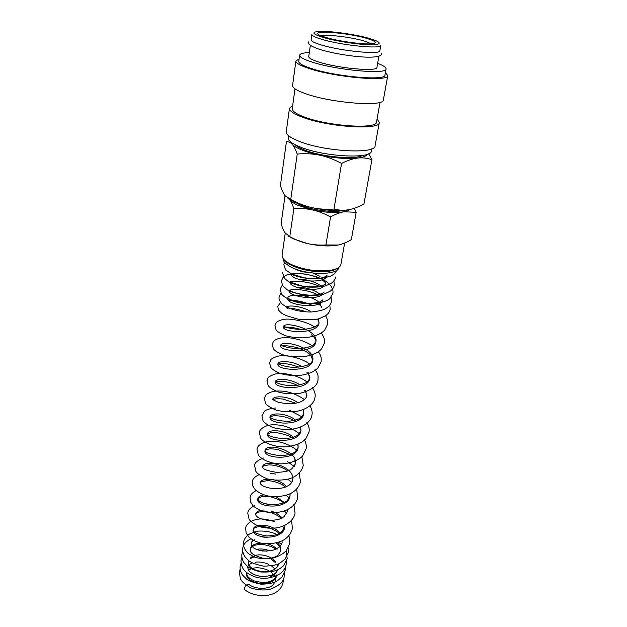 <?xml version="1.0" encoding="UTF-8"?>
<svg xmlns="http://www.w3.org/2000/svg" width="627" height="627" viewBox="0 0 627 627"><rect width="100%" height="100%" fill="white"/><g stroke="black" fill="none" stroke-linecap="round" stroke-linejoin="round"><path stroke-width="0.94" d="M275.065 576.55L275.802 580.727L272.753 585.297C267.525 589.599 255.111 589.192 249.389 584.756L249.397 584.756C247.14 583.815 245.353 585.265 244.028 589.121C250.816 595.125 264.461 598.025 274.524 593.181C279.336 590.532 282.213 586.848 283.138 582.13L283.31 579.183M321.494 45.026C341.417 51.124 380.832 54.87 379.844 50.74L380.785 45.348C381.804 49.329 342.303 45.481 322.309 39.485C315.31 37.432 311.838 35.747 311.885 34.43L311.117 39.854C311.063 41.217 314.519 42.942 321.494 45.026M371.717 148.834L371.333 150.989C371.999 159.297 323.814 156.852 300.176 146.969C291.978 143.646 287.997 140.597 288.232 137.83L288.53 135.659M377.086 118.856L379.288 122.5C380.244 130.432 328.117 127.124 302.449 117.202C293.585 113.879 289.259 110.901 289.47 108.275L292.691 105.485M379.288 122.5L375.095 145.754C375.879 154.422 324.284 151.679 299.008 141.247C290.277 137.752 286.03 134.57 286.273 131.686L289.47 108.275M380.048 102.303L376.521 122.006C377.391 129.444 328.579 126.348 304.487 117.061C296.14 113.934 292.064 111.136 292.253 108.659L294.988 88.83M385.378 72.575L387.76 75.561C389.069 81.933 335.876 77.442 309.409 68.602C300.286 65.631 295.787 63.1 295.913 61.015L299.11 58.907M387.76 75.561L383.379 99.865C384.5 107.052 331.855 103.181 305.804 93.776C296.814 90.617 292.409 87.851 292.574 85.484L295.913 61.015M377.634 63.382C383.363 65.514 386.161 67.355 386.036 68.907C387.274 74.684 337.342 70.326 312.403 62.183C303.766 59.44 299.51 57.112 299.62 55.223C299.972 53.703 303.202 52.817 309.307 52.558M386.036 68.907L384.931 75.068C386.122 81.048 336.323 76.831 311.486 68.555C302.88 65.764 298.64 63.39 298.765 61.422L299.62 55.223M378.912 56.069L376.945 67.348C377.838 71.901 338.698 68.476 318.986 62.089C312.074 59.91 308.664 58.06 308.743 56.548L310.357 45.215M323.822 37.644C312.897 34.305 311.031 32.243 318.21 31.46C327.905 30.59 353.769 34.07 368.402 38.176L375.691 40.559C382.454 43.686 379.437 45.042 366.63 44.635C354.192 44 335.053 40.873 323.822 37.644M367.265 154.305C366.293 156.123 363.072 157.377 357.594 158.067C362.304 157.495 367.085 158.035 371.936 159.681L363.966 203.916C358.385 207.004 353.275 208.948 348.651 209.747C344.035 210.586 339.152 210.358 333.995 209.057C325.828 209.583 318.414 209.089 311.752 207.584C305.083 206.111 298.076 203.407 290.732 199.457L285.003 195.655C283.412 193.5 281.876 190.138 280.402 185.568L286.421 141.71C288.592 141.553 290.52 142.415 292.198 144.312C293.875 146.162 295.56 149.406 297.237 154.038C305.435 153.356 312.967 153.74 319.833 155.214C326.698 156.64 333.94 159.383 341.55 163.443C347.554 160.394 352.907 158.607 357.594 158.067C347.178 159.125 334.591 158.176 319.833 155.214C312.975 153.748 307.065 152.04 302.096 150.08C297.206 148.121 293.906 146.201 292.198 144.312L291.077 142.235M348.651 209.747C338.408 211.315 326.103 210.594 311.752 207.584C305.083 206.079 299.345 204.261 294.533 202.121L288.036 198.508M296.43 202.929L300.223 204.911C311.65 210.241 333.627 213 343.424 210.374M351.002 209.253L344.019 211.777L356.175 212.31L351.339 239.671C346.598 242.406 342.264 244.177 338.345 245L325.938 244.961C319.127 245.314 312.936 244.843 307.363 243.542C301.791 242.273 295.928 239.976 289.784 236.661L284.987 232.774C283.647 230.767 282.362 227.742 281.115 223.698L284.924 196.525L285.896 196.753M338.345 245C329.677 246.615 319.355 246.137 307.363 243.542L292.974 238.699L288.545 236.16M297.896 205.288C293.844 203.446 291.116 201.588 289.705 199.715C291.093 201.565 292.472 204.559 293.851 208.697C300.647 208.258 306.885 208.673 312.567 209.959L297.896 205.288M337.248 268.356C335.343 269.775 332.365 270.762 328.336 271.334C315.71 272.533 303.578 270.613 291.939 265.566L291.226 265.213C287.942 263.528 285.661 261.78 284.384 259.986M338.901 267.345C338.502 275.504 306.438 275.449 290.959 266.984C285.544 264.132 282.934 261.302 283.122 258.512M344.638 243.01L340.923 264.375C340.249 267.408 336.44 269.445 329.488 270.496C316.173 271.75 303.374 269.728 291.1 264.414L290.348 264.038C284.556 261.004 281.813 258.01 282.111 255.064L285.246 233.15M362.571 155.425C355.258 160.073 321.118 156.907 304.173 149.861C299.847 148.137 296.853 146.436 295.199 144.751M321.157 35.841C325.93 34.124 350.399 37.017 363.652 40.81L371.537 43.819M326.659 37.683L321.392 35.935C305.294 29.743 344.184 31.906 365.807 38.145C376.216 41.17 378.042 43.075 371.278 43.843C362.688 44.564 339.082 41.319 326.659 37.683M344.019 211.777C335.257 213.133 324.77 212.522 312.567 209.959C318.257 211.205 324.245 213.525 330.554 216.911C335.57 214.168 340.061 212.459 344.019 211.777M289.172 199.049L289.572 199.535M356.175 212.31L354.326 208.274M285.465 196.251L284.924 196.525M330.554 216.911L325.938 244.961M293.851 208.697L289.784 236.661M371.936 159.681L368.676 153.717M341.55 163.443L333.995 209.057M297.237 154.038L290.732 199.457M310.976 272.816C303.805 272.29 298.397 270.911 294.753 268.685M291.343 273.952L304.385 277.863C312.536 278.623 318.116 278.678 321.134 278.035L325.703 276.632L326.988 275.449C326.432 284.893 290.183 280.857 291.328 274.156M300.529 271.123L302.841 271.248M313.563 273.474L320.013 276.319M323.697 279.093L325.617 283.623C326.212 283.255 324.99 281.985 321.964 279.822M323.94 286.265C317.05 292.801 289.572 288.02 290.113 282.487M298.303 279.156C307.112 279.313 314.723 281.601 321.134 286.022M322.388 294.557C315.31 300.889 288.929 296.32 288.929 290.763M296.312 287.158C305.427 287.088 313.328 289.423 320.021 294.157M287.73 298.217L292.793 300.599C298.209 302.308 304.322 303.217 311.149 303.343C315.608 302.951 318.712 302.402 320.452 301.689L322.913 299.753C322.215 309.754 285.653 305.373 287.73 298.217C287.864 292.887 310.937 294.596 318.9 302.23M319.997 303.343L321.58 307.708C322.153 307.12 320.844 305.678 317.662 303.382M286.688 307.144L286.32 307.669L287.331 308.351C288.843 307.575 294.862 308.586 305.396 311.407M286.547 307.175C288.138 304.816 301.446 305.929 310.702 311.407M318.445 318.861L319.049 322.811C317.96 335.037 281.586 332.631 283.467 326.785L283.467 326.785C283.71 320.671 318.688 329.308 315.883 341.691L315.883 341.699C314.73 354.161 278.749 351.739 280.669 345.532L280.669 345.532C280.974 339.035 315.624 347.57 312.779 360.204L312.779 360.204C311.572 372.9 275.974 370.471 277.933 363.911L277.933 363.911C278.075 360.36 292.394 360.564 302.034 366.693M308.045 372.085L309.738 378.34C308.492 391.264 273.254 388.834 275.245 381.929C275.41 378.034 290.497 378.277 299.957 384.876M305.443 390.331L306.752 396.123C305.302 400.002 301.187 402.424 294.4 403.373C291.743 404.227 286.327 403.851 278.145 402.228L272.612 399.595C272.8 395.378 288.569 395.653 297.809 402.691M303.421 409.525L303.829 413.569C302.496 426.916 267.941 424.463 270.025 416.924L270.025 416.924C270.253 412.386 286.617 412.699 295.607 420.137M300.701 427.011L300.96 430.686C299.573 444.222 265.378 441.761 267.494 433.923L267.494 433.923C267.737 429.072 284.642 429.417 293.365 437.246M298.013 444.167L298.138 447.474C296.728 461.19 262.87 458.729 265.002 450.609L265.002 450.609C265.613 442.16 298.381 450.076 295.38 463.941L291.696 468.933C289.4 470.062 288.545 471.825 276.711 472.374C258.982 469.451 263.842 466.919 262.564 466.974L262.564 466.974C263.222 458.251 295.693 466.073 292.668 480.102L292.668 480.11C292.229 482.069 290.936 483.825 288.781 485.361C286.171 486.693 284.478 488.66 272.588 488.621C261.804 486.607 261.827 484.93 260.62 484.075L260.166 483.041C260.503 477.312 278.678 477.735 286.563 486.591M290.089 493.731L290.011 495.988C288.483 510.198 255.581 507.721 257.815 498.81L257.815 498.81C258.23 496.772 260.26 495.463 263.889 494.875M276.052 496.741L284.29 502.423M287.511 509.657L287.393 511.569L284.047 516.648C281.688 517.973 280.653 520.128 268.262 520.457C256.874 518.325 257.603 516.766 256.255 515.943L255.502 514.297C256.137 511.632 259.029 510.206 264.179 510.01M271.123 511.083C275.606 512.455 279.242 514.743 282.025 517.957M284.956 525.293L284.83 526.868C283.239 541.367 250.965 538.891 253.237 529.509L253.237 529.509C253.661 522.777 273.576 523.608 280.214 533.796M282.307 541.885L282.307 541.893C281.805 544.142 280.402 546.117 278.106 547.802C275.465 549.228 273.497 551.243 262.447 550.984C252.415 548.805 253.049 547.034 251.701 545.608L251.176 543.303L252.885 540.137M277.33 542.637C280.034 545.278 281.178 548.116 280.763 551.125L277.651 555.546C275.3 556.776 273.756 558.767 262.682 558.163C246.63 553.179 251.607 550.616 250.283 549.346L250.283 549.346C250.902 541.501 269.876 540.725 277.056 549.346M256.357 549.44C260.675 548.492 265.15 548.978 269.79 550.882M278.584 563.869C275.911 576.613 245.988 572.122 248.496 561.298L248.653 560.601M250.134 558.132L252.705 556.314M254.531 555.6C259.554 554.205 264.766 554.801 270.166 557.395M272.612 558.916L275.864 562.106M277.197 564.449L277.675 565.946M277.557 569.919C276.585 572.937 274.211 575.178 270.425 576.66M276.781 574.865L276.773 574.888C275.347 588.408 244.193 584.497 246.74 573.094L246.834 572.647M240.149 569.285L239.31 572.145L240.415 578.862C241.63 581.542 245.071 584.544 250.729 587.867C256.858 589.936 263.144 590.485 269.602 589.498C279.258 585.837 284.102 581.441 284.141 576.299L284.313 573.329M241.011 563.383L240.165 566.267C239.882 569.253 240.611 572.098 242.343 574.794L246.591 579.097C249.029 581.064 253.911 582.773 261.247 584.246C268.709 583.949 273.889 582.953 276.797 581.245L282.103 576.95L285.152 570.429L285.316 567.427M241.881 557.442L241.019 560.342C241.317 567.733 243.252 572.553 255.965 577.161C264.249 579.513 272.51 578.243 280.739 573.337C283.812 570.578 285.622 567.631 286.178 564.504L286.335 561.494M242.751 551.462L241.881 554.386C241.614 557.317 242.312 560.076 243.958 562.654L247.516 566.463C249.577 568.313 254.013 570.155 260.824 571.981C275.708 572.71 279.744 569.089 283.678 565.562L287.205 558.547L286.218 550.851M250.91 538.852C245.815 541.407 243.096 544.581 242.743 548.374C242.477 551.258 243.174 553.994 244.828 556.596L248.778 560.703C251.098 562.67 255.988 564.48 263.458 566.134C271.099 566.001 276.452 565.099 279.532 563.407L285.199 558.986L288.24 552.544L288.154 547.779M276.844 534.565C270.308 530.81 258.732 530.591 256.38 531.453L249.993 533.749C246.027 536.297 243.903 539.157 243.621 542.324C243.002 546.18 244.608 549.942 248.441 553.602L254.139 556.909C257.321 558.249 262.588 558.861 269.947 558.751C276.585 557.474 282.056 554.785 286.359 550.686L289.823 543.327L288.922 535.105M274.532 521.703C261.851 517.338 256.749 518.96 251.278 521.225C247.532 523.584 245.643 526.014 245.619 528.506L246.168 533.036L248.731 536.947C251.936 539.737 256.012 541.791 260.973 543.123C271.977 545.106 282.416 541.618 285.928 538.46C289.384 535.638 291.547 532.26 292.409 528.31L291.547 520.292M254.452 505.668C250.024 507.995 247.814 510.535 247.814 513.286L249.021 519.054C250.251 521.327 253.614 523.819 259.092 526.531C265.009 528.208 271.201 528.624 277.675 527.754C289.878 524.854 294.674 517.549 295.051 513.019L293.891 504.414M256.106 490.573C252.195 492.697 250.173 495.095 250.055 497.783L250.565 501.992L252.908 505.628C255.792 508.223 259.507 510.221 264.038 511.624C282.918 515.284 295.803 507.556 297.731 497.446L296.626 489.091M258.896 474.71C254.523 476.912 252.336 479.341 252.336 481.998L252.822 486.043L255.134 489.632C258.112 492.273 261.961 494.288 266.679 495.691C277.056 497.948 287.848 495.62 292.668 492.328C296.869 489.475 299.471 485.894 300.466 481.583L299.228 473.048M263.606 458.016C257.297 460.343 254.319 462.977 254.664 465.916L255.847 471.292C257.133 473.644 261.012 476.191 267.463 478.942C274.438 480.494 281.507 480.509 288.686 479.004C296.751 476.575 301.603 472.045 303.249 465.422L301.861 456.707M296.83 450.249C291.524 445.946 285.332 443.093 278.27 441.706C268.873 440.679 268.223 441.416 264.218 442.325C259.296 444.519 256.898 446.918 257.031 449.528L258.293 454.912C260.087 458.455 269.398 463.525 279.18 463.792C288.804 464.372 299.494 459.904 302.637 455.892L306.086 448.956C306.674 446.024 306.054 442.866 304.22 439.48M299.369 433.704C294.314 429.707 288.451 426.971 281.782 425.49C273.403 424.213 271.389 424.753 267.204 425.623C261.78 427.802 259.194 430.2 259.445 432.834L260.526 437.795C262.062 441.706 274.297 447.733 286.265 446.8C295.544 445.695 302.065 442.991 305.827 438.696L308.978 432.175C309.644 429.393 308.946 426.148 306.877 422.457M275.825 407.965C269.485 408.592 265.597 409.823 264.155 411.657L261.898 415.819L263.05 420.772C264.218 422.755 267.439 424.973 272.721 427.442C278.443 429.08 284.564 429.722 291.093 429.354C304.871 427.551 311.501 420.435 311.933 415.074C312.544 412.323 311.893 409.219 309.981 405.755M304.471 399.603C294.4 392.58 283.921 389.861 273.035 391.428C263.708 394.642 265.911 395.755 264.406 398.466L265.503 403.216C266.687 405.277 270.245 407.589 276.186 410.144C282.644 411.743 289.415 412.158 296.516 411.398C309.04 409 314.519 402.409 314.934 397.636C315.71 394.853 314.825 391.436 312.277 387.384M307.018 382.023C300.513 376.592 285.802 371.983 275.355 373.998C265.668 377.43 268.622 378.191 266.961 380.785L268.129 385.503C269.351 387.533 272.972 389.782 278.991 392.251C285.512 393.795 292.354 394.195 299.502 393.435C311.36 390.433 317.521 385.911 317.999 379.86C318.03 376.098 318.814 375.095 315.005 369.319M309.558 364.068C304.001 359.334 287.879 353.996 277.432 356.285C268.137 359.71 271.295 360.188 269.571 362.751L270.676 367.265C271.812 369.107 275.01 371.192 280.269 373.512C285.983 375.087 292.151 375.769 298.781 375.565C307.873 374.421 314.268 371.882 317.967 367.947L321.126 361.732C321.251 358.205 321.706 356.841 318.406 351.739M312.066 345.728C310.106 344.184 306.368 342.358 300.866 340.249C292.746 337.71 285.567 337.044 279.328 338.267C272.988 340.688 274.744 340.579 273.27 341.825L272.228 344.356L273.388 348.831C274.595 350.712 278.09 352.813 283.866 355.125C290.136 356.63 296.79 357.147 303.844 356.669C312.332 355.274 318.21 352.719 321.502 348.988L324.308 343.235C325.131 340.524 324.12 337.107 321.275 332.992M314.542 326.996C309.981 323.187 291.845 317.184 282.126 319.684C275.904 321.847 277.314 322.004 275.974 323.117L274.94 325.585L276.045 329.857C277.181 331.628 280.441 333.619 285.818 335.829C291.665 337.334 297.99 337.992 304.777 337.796C314.401 336.644 321.024 334.097 324.661 330.139L327.56 324.363C328.093 321.722 327.435 318.869 325.585 315.804M280.606 302.347L277.706 306.446L278.553 310.185L281.797 313.382L286.758 315.781L298.507 319.292C308.382 320.06 315.232 319.864 319.072 318.696L325.907 315.577C328.242 313.743 329.661 311.635 330.17 309.252L329.849 305.106M281.076 293.193L279.07 297.002C278.733 298.828 279.524 300.952 281.452 303.366C287.417 309.127 300.615 312.293 311.58 311.948C324.19 310.545 324.958 308.868 327.576 307.348C329.661 305.694 330.978 303.672 331.542 301.289L331.001 296.571M282.299 285.136L280.23 288.969L281.311 293.601C282.879 296.963 292.895 302.308 303.609 303.429C314.997 305.035 327.553 301.579 330.241 298.17L332.921 293.264C333.329 290.936 332.553 288.365 330.586 285.544C325.437 279.274 315.107 275.214 299.604 273.364C292.198 273.646 287.597 274.344 285.81 275.465L282.981 277.581L281.398 280.88L282.62 285.653L287.362 289.893C290.176 291.673 295.897 293.428 304.542 295.168C313.555 295.63 319.864 295.341 323.454 294.29L330.092 291.328C332.404 289.564 333.815 287.511 334.316 285.167L333.909 280.904M282.573 272.714L284.36 278.192C288.326 281.797 290.889 284.337 307.152 287.033C314.887 287.417 320.961 287.033 325.374 285.896L331.244 283.286C333.666 281.562 335.163 279.47 335.727 277.009M284.556 262.298L283.765 264.476L285.544 269.892L293.209 275.018C296.226 276.342 301.65 277.596 309.495 278.772L320.099 278.772L330.445 276.241C333.274 274.994 335.367 273.004 336.73 270.261M296.759 273.599C304.644 273.584 312.128 275.159 319.214 278.325M324.096 292.111C323.454 292.315 323.195 294.941 309.824 295.192C302.3 294.721 296.312 293.514 291.861 291.586L288.922 290.191L291.367 289.839C293.491 289.227 305.905 288.945 317.528 294.698M317.654 319.057L319.049 322.811C319.151 323.853 317.442 327.427 305.482 329.175C296.54 330.1 286.625 327.686 284.917 326.777L283.467 326.785L284.274 327.263L286.539 327.153C290.199 327.02 294.886 327.772 300.599 329.418M311.439 334.81C314.66 337.334 316.141 339.63 315.883 341.691M315.883 341.699L313.422 344.921C308.194 348.165 300.114 349.129 289.172 347.82C279.799 345.414 281.993 345.501 281.061 345.352L280.669 345.532C281.429 346.919 277.189 343.596 297.096 347.523C308.993 352.17 309.048 353.816 310.921 355.462L312.779 360.204L311.266 362.782C308.939 365.188 303.523 366.701 295.019 367.344C286.758 367.391 279.454 364.679 278.725 364.083L277.933 363.911M278.584 364.013L280.833 363.715C285.16 363.174 291.147 364.318 298.805 367.148M306.924 372.367C309.393 375.134 310.334 377.125 309.738 378.332M275.245 381.929L276.891 382.744C280.528 384.79 290.732 386.42 297.363 385.346C309.236 382.682 307.551 381.545 309.738 378.34M275.441 381.953L278.811 381.42C277.996 381.091 289.682 381.232 297.3 385.354M304.542 390.574C306.548 393.184 307.285 395.034 306.752 396.115M272.612 399.595L275.582 398.897C277.11 398.827 276.726 398.458 283.02 399.046L295.591 403.177M302.974 409.697L303.829 413.569L301.266 417.386C299.408 418.421 299.283 419.839 288.381 421.36C269.242 420.607 269.618 415.717 270.025 416.924L272.4 416.101C273.137 415.34 286.398 415.568 293.726 420.631M300.357 427.152L300.96 430.686L298.272 434.707C296.328 435.789 296.109 437.332 284.862 438.728C265.785 437.458 267.564 432.967 267.494 433.923L270.856 432.701C270.966 430.984 290.959 434.84 293.162 438.728M297.747 444.277L298.138 447.474L295.333 451.706C293.271 452.796 293.193 454.591 280.63 455.743C261.24 453.25 266.357 450.351 265.002 450.609C265.002 450.131 266.295 449.622 268.889 449.081C269.391 448.666 272.377 448.799 277.855 449.481L289.729 454.481M294.698 459.952L295.38 463.941M262.564 466.974C262.58 466.269 264.273 465.634 267.643 465.069C268.811 464.403 280.598 465.305 287.644 470.916M292.206 476.489L292.668 480.102M260.166 483.041C259.923 482.163 262.086 481.411 266.671 480.784C270.566 480.329 279.924 482.273 285.52 487.03M289.987 493.786L290.011 495.981C287.652 500.417 287.644 503.011 274.375 504.774C266.232 504.406 260.973 502.932 258.614 500.37L257.815 498.81L261.091 496.796C261.882 496.302 265.041 496.294 270.566 496.772C277.683 498.896 281.954 500.918 283.38 502.846M287.44 509.688L287.393 511.569M255.502 514.297C255.667 513.309 257.172 512.478 260.033 511.812C260.573 511.467 267.956 511.201 273.333 513.442C277.518 515.402 280.151 517.04 281.225 518.357M284.909 525.316L284.83 526.868L281.382 532.127C279.133 533.405 278.208 535.364 266.788 535.975C250.157 532.942 254.813 530.536 253.237 529.509C254.209 528.545 252.289 528.506 257.736 526.837C261.051 526.241 264.907 526.555 269.328 527.777C275.645 530.693 278.897 532.629 279.07 533.593M251.184 543.303C251.004 542.292 252.234 541.077 254.883 539.675M276.186 542.935L279.658 546.556M279.869 546.909L280.763 551.125M250.283 549.346C250.11 548.374 251.278 547.175 253.77 545.749C254.821 544.988 257.956 544.565 263.199 544.487C270.135 545.945 274.273 547.52 275.614 549.205M259.014 550.326L266.593 551.172M248.496 561.298L248.676 560.624M250.408 558.532L254.664 556.682M271.193 559.3L275.253 562.45M276.836 564.582L277.534 566.165M277.526 569.935C276.444 574.105 271.209 576.291 261.835 576.503C255.847 575.751 251.443 573.752 248.629 570.507L247.61 567.223C247.9 565.468 249.475 564.041 252.352 562.944M255.228 562.239C259.359 561.565 263.896 562.278 268.834 564.378M271.53 565.93L274.383 568.391M275.951 570.586L276.483 571.808M248.511 570.343C249.742 569.535 255.589 565.005 268.278 570.351M270.888 571.934L274.563 575.68M308.484 41.915C307.677 44.133 311.486 46.657 319.895 49.486C341.057 55.881 381.482 60.874 381.718 53.514M281.429 544.338L278.702 542.214M267.039 537.488L262.258 536.939M284.431 528.295L282.385 526.414M286.86 513.278L284.266 510.981M270.151 504.664L266.804 504.155M289.321 497.971L286.092 495.259M291.806 482.375L287.864 479.232M275.817 474.106L270.237 473.244M294.306 466.464L287.417 461.676M301.916 416.83L289.031 409.995M312.677 305.537C306.266 302.394 295.348 299.73 288.53 300.294M319.449 286.374C313.053 283.09 298.538 280.003 290.23 281.742M325.562 283.804C326.016 284.133 324.449 284.893 320.844 286.092C318.43 286.79 310.718 287.393 302.096 286.006L290.129 282.111M276.491 575.947C274.109 579.904 269.32 584.936 253.966 580.853C246.654 576.864 248.088 576.487 246.975 575.014L246.74 573.094M328.336 271.334L329.488 270.496M291.939 265.566L291.1 264.414"/></g></svg>
